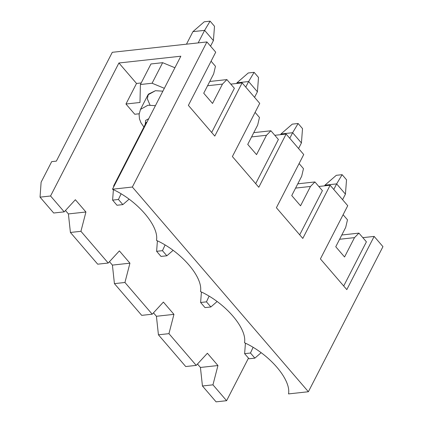 <?xml version="1.0" encoding="UTF-8"?>
<svg xmlns="http://www.w3.org/2000/svg" width="423" height="423" viewBox="0 0 423 423"><rect width="100%" height="100%" fill="white"/><g stroke="black" fill="none" stroke-linecap="round" stroke-linejoin="round"><path stroke-width="0.63" d="M118.445 199.492L112.603 200.132L117.002 205.25L122.844 204.61L118.445 199.492L122.844 204.61L129.063 199.207L122.844 204.61L117.002 205.25L112.603 200.132L118.445 199.492L121.036 193.898L118.445 199.492M204.605 30.361L198.165 42.903L204.605 30.361L192.925 31.64L186.48 44.182L192.925 31.64L204.256 21.79L210.099 21.15L214.503 26.268L213.409 40.597L204.605 30.361L210.099 21.15L204.256 21.79L192.925 31.64L204.605 30.361L213.409 40.597L210.548 46.165L213.409 40.597L214.503 26.268L210.099 21.15L204.605 30.361M113.697 185.803L146.316 122.326L113.697 185.803L114.268 185.739L113.697 185.803L113.602 187.045L113.697 185.803M113.401 189.668L112.603 200.132L113.401 189.668M162.453 250.67L156.61 251.31L161.01 256.428L166.852 255.788L162.453 250.67L166.852 255.788L173.07 250.384L166.852 255.788L161.01 256.428L156.61 251.31L162.453 250.67L165.044 245.076L162.453 250.67M248.613 81.539L245.752 87.106L248.613 81.539L236.933 82.818L236.589 83.49L236.933 82.818L248.269 72.968L254.107 72.328L258.511 77.446L257.417 91.775L248.613 81.539L254.107 72.328L248.269 72.968L236.933 82.818L248.613 81.539L257.417 91.775L254.556 97.338L257.417 91.775L258.511 77.446L254.107 72.328L248.613 81.539M157.409 240.846L156.61 251.31L157.409 240.846M206.461 301.848L200.618 302.487L205.018 307.606L210.86 306.966L206.461 301.848L210.86 306.966L217.078 301.562L210.86 306.966L205.018 307.606L200.618 302.487L206.461 301.848L209.052 296.253L206.461 301.848M292.626 132.716L289.766 138.279L292.626 132.716L280.941 133.996L280.597 134.667L280.941 133.996L292.277 124.14L298.12 123.5L302.519 128.618L301.425 142.948L292.626 132.716L298.12 123.5L292.277 124.14L280.941 133.996L292.626 132.716L301.425 142.948L298.564 148.515L301.425 142.948L302.519 128.618L298.12 123.5L292.626 132.716M201.417 292.023L200.618 302.487L201.417 292.023M250.469 353.02L244.626 353.66L249.031 358.778L254.868 358.138L250.469 353.02L254.868 358.138L261.086 352.734L254.868 358.138L249.031 358.778L244.626 353.66L250.469 353.02L253.06 347.431L250.469 353.02M336.634 183.889L333.773 189.456L336.634 183.889L324.949 185.168L324.605 185.84L324.949 185.168L336.285 175.318L342.128 174.678L346.527 179.796L345.432 194.125L336.634 183.889L342.128 174.678L336.285 175.318L324.949 185.168L336.634 183.889L345.432 194.125L342.572 199.693L345.432 194.125L346.527 179.796L342.128 174.678L336.634 183.889M245.425 343.196L244.626 353.66L245.425 343.196M185.718 366.54L196.23 365.387L168.946 333.657L158.429 334.81L185.718 366.54L158.429 334.81L156.42 316.277L153.475 312.851L156.42 316.277L173.943 314.358L168.946 333.657L196.23 365.387L207.392 353.253L217.951 365.535L212.954 384.835L226.596 400.697L248.475 358.133L226.596 400.697L212.954 384.835L202.443 385.988L216.084 401.85L226.596 400.697L216.084 401.85L202.443 385.988L200.428 367.455L197.483 364.029L200.428 367.455L217.951 365.535L207.392 353.253L196.23 365.387L185.718 366.54M341.789 234.998L358.926 233.121L366.408 241.824L358.926 233.121L354.5 237.631L339.595 239.265L354.5 237.631L344.555 256.978L354.5 237.631L358.926 233.121L341.789 234.998M211.082 61.203L215.455 66.289L211.082 61.203M209.766 81.47L226.897 79.593L234.379 88.296L226.897 79.593L222.472 84.103L207.571 85.737L222.472 84.103L212.531 103.45L222.472 84.103L226.897 79.593L209.766 81.47M255.09 112.375L259.468 117.467L255.09 112.375M253.774 132.648L270.91 130.77L278.392 139.468L270.91 130.77L266.479 135.281L251.579 136.915L266.479 135.281L256.539 154.628L266.479 135.281L270.91 130.77L253.774 132.648M299.098 163.553L303.476 168.64L299.098 163.553M297.781 183.825L314.918 181.948L322.4 190.646L314.918 181.948L310.487 186.458L295.587 188.092L310.487 186.458L300.547 205.805L310.487 186.458L314.918 181.948L297.781 183.825M343.106 214.731L347.484 219.817L343.106 214.731M345.697 227.4L335.756 246.746L345.697 227.4L347.484 219.817L345.697 227.4M344.555 256.978L335.756 246.746L344.555 256.978M343.703 286.001L366.408 241.824L343.703 286.001M362.818 237.652L374.149 236.409L382.952 246.646L308.383 391.74L288.523 393.913C291.273 379.59 269.308 354.046 244.515 342.741C247.259 328.412 225.3 302.873 200.502 291.563C203.252 277.239 181.287 251.696 156.494 240.386C159.244 226.062 137.279 200.518 112.486 189.213L132.351 187.035L206.916 41.94L215.719 52.177L206.916 41.94L112.28 52.309L206.916 41.94L132.351 187.035L308.383 391.74L382.952 246.646L374.149 236.409L346.807 289.612L320.401 258.908L347.743 205.705L330.141 185.237L347.743 205.705L320.401 258.908L346.807 289.612L374.149 236.409L362.818 237.652M134.757 114.252L125.959 104.016L136.523 83.463L118.916 62.99L50.564 195.992L64.206 211.86L75.363 199.725L85.927 212.002L80.93 231.307L108.214 263.037L119.376 250.897L129.935 263.18L124.938 282.479L152.222 314.21L163.384 302.075L173.943 314.358L163.384 302.075L152.222 314.21L124.938 282.479L114.422 283.632L141.71 315.362L152.222 314.21L141.71 315.362L114.422 283.632L112.412 265.099L109.467 261.673L112.412 265.099L129.935 263.18L119.376 250.897L108.214 263.037L80.93 231.307L70.414 232.46L97.697 264.185L108.214 263.037L97.697 264.185L70.414 232.46L68.399 213.927L65.454 210.501L68.399 213.927L85.927 212.002L75.363 199.725L64.206 211.86L50.564 195.992L40.048 197.144L53.689 213.012L64.206 211.86L53.689 213.012L40.048 197.144L41.116 182.197L51.68 161.639L41.116 182.197L40.048 197.144L50.564 195.992L118.916 62.99L180.843 56.206L112.486 189.213L180.843 56.206L118.916 62.99L136.523 83.463L141.208 82.95L136.523 83.463L125.959 104.016L139.976 102.482L140.399 84.515L152.084 83.236L164.346 88.307L152.084 83.236L162.649 62.683L174.911 67.749L162.649 62.683L152.084 83.236L140.399 84.515L150.963 63.963L162.649 62.683L150.963 63.963L140.399 84.515L139.976 102.482L125.959 104.016L134.757 114.252L139.151 113.771L134.757 114.252M301.689 176.222L291.743 195.569L301.689 176.222L303.476 168.64L301.689 176.222M300.547 205.805L291.743 195.569L300.547 205.805M299.695 234.823L322.4 190.646L299.695 234.823M318.81 186.474L330.141 185.237L302.799 238.435L276.393 207.73L303.735 154.527L286.133 134.059L303.735 154.527L276.393 207.73L302.799 238.435L330.141 185.237L318.81 186.474M257.681 125.044L247.735 144.391L257.681 125.044L259.468 117.467L257.681 125.044M256.539 154.628L247.735 144.391L256.539 154.628M255.688 183.651L278.392 139.468L255.688 183.651M274.802 135.302L286.133 134.059L258.791 187.262L232.386 156.552L259.727 103.355L242.125 82.882L259.727 103.355L232.386 156.552L258.791 187.262L286.133 134.059L274.802 135.302M56.354 161.126L51.68 161.639L56.354 161.126L112.28 52.309L56.354 161.126M213.668 73.872L203.727 93.213L213.668 73.872L215.455 66.289L213.668 73.872M146.892 122.263L146.316 122.326L146.892 122.263M212.531 103.45L203.727 93.213L212.531 103.45M211.674 132.473L234.379 88.296L211.674 132.473M230.794 84.124L242.125 82.882L214.784 136.084L188.378 105.38L215.719 52.177L188.378 105.38L214.784 136.084L242.125 82.882L230.794 84.124M288.523 393.913L308.383 391.74L132.351 187.035L112.486 189.213C137.279 200.518 159.244 226.062 156.494 240.386C181.287 251.696 203.252 277.239 200.502 291.563C225.3 302.873 247.259 328.412 244.515 342.741C269.308 354.046 291.273 379.59 288.523 393.913M150.033 105.11L147.32 98.771L148.367 94.186L155.426 90.712L162.876 91.167L155.426 90.712L147.955 94.868L140.499 109.377L147.965 105.221L155.421 105.676L147.965 105.221L140.499 109.377L139.093 114.379L139.479 118.921L140.981 122.823L143.91 127.016M148.706 118.741L145.671 120.359L145.195 124.515L145.671 120.359L148.706 118.741M85.927 212.002L68.399 213.927L70.414 232.46L80.93 231.307L85.927 212.002M129.935 263.18L112.412 265.099L114.422 283.632L124.938 282.479L129.935 263.18M173.943 314.358L156.42 316.277L158.429 334.81L168.946 333.657L173.943 314.358M217.951 365.535L200.428 367.455L202.443 385.988L212.954 384.835L217.951 365.535"/></g></svg>
